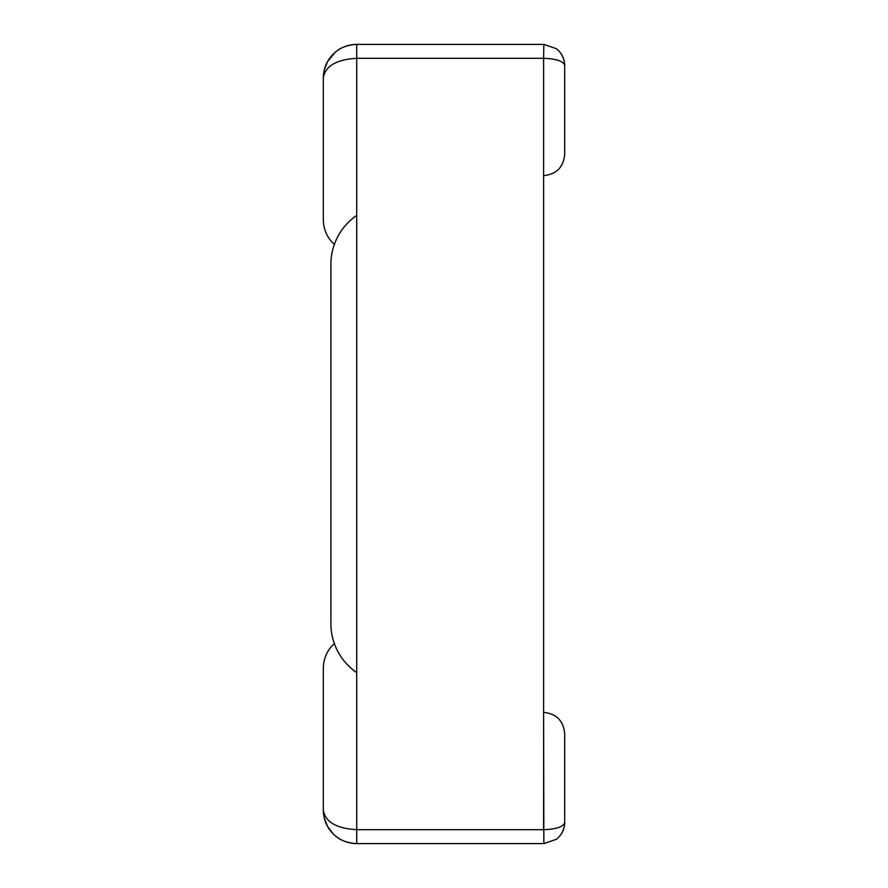 <?xml version="1.0" encoding="UTF-8"?>
<svg xmlns="http://www.w3.org/2000/svg" width="888" height="888" viewBox="0 0 888 888"><rect width="100%" height="100%" fill="white"/><g stroke="black" fill="none" stroke-linecap="round" stroke-linejoin="round"><path stroke-width="1.33" d="M564.679 822.521C564.579 828.304 562.526 833.277 558.508 837.428C564.646 831.135 564.935 822.688 564.679 822.521C563.403 826.861 556.376 829.248 543.6 829.681L356.721 829.681L356.721 58.319L356.721 672.627A59.64 59.64 0 0 1 330.88 623.487L330.88 264.513A59.64 59.64 0 0 1 356.721 215.373C346.02 222.944 338.55 232.667 334.332 244.522C327.184 237.806 323.51 229.548 323.321 219.747L323.321 77.722L324.264 70.041L327.461 61.749L334.998 52.425C341.281 47.186 348.518 44.511 356.699 44.4L356.721 58.319L543.6 58.319L543.6 829.681L356.721 829.681L356.721 672.627C346.02 665.057 338.55 655.333 334.332 643.478C327.184 650.194 323.51 658.452 323.321 668.253L323.321 810.2C325.341 822.01 336.474 828.504 356.721 829.681L356.721 843.6C348.518 843.489 341.281 840.814 334.998 835.575C341.281 840.814 348.518 843.489 356.699 843.6L543.856 843.6L543.6 712.387C556.376 713.663 563.403 720.69 564.679 733.466L564.679 822.521C564.579 828.304 562.526 833.277 558.508 837.428L556.388 839.282L543.856 843.6M323.321 77.8C323.476 68.642 326.74 60.761 333.111 54.179L334.998 52.425C341.292 47.175 348.529 44.5 356.721 44.4L543.856 44.4L543.6 58.319L356.721 58.319C336.474 59.496 325.341 65.99 323.321 77.8C323.476 68.642 326.74 60.761 333.111 54.179M564.679 65.479L564.679 154.534C563.403 167.31 556.376 174.337 543.6 175.613L543.6 58.319C556.376 58.752 563.403 61.139 564.679 65.479C564.579 59.696 562.526 54.723 558.508 50.572C564.646 56.865 564.935 65.312 564.679 65.479C564.579 59.696 562.526 54.723 558.508 50.572L556.388 48.718L543.856 44.4M558.508 50.572L556.388 48.718M558.508 837.428L556.388 839.282M334.998 835.575L333.111 833.821C326.74 827.239 323.476 819.358 323.321 810.2C323.476 819.358 326.74 827.239 333.111 833.821L334.998 835.575C340.47 840.459 347.708 843.134 356.699 843.6M323.321 810.2L324.264 817.959L327.461 826.251L333.111 833.821M335.009 52.436C340.481 47.53 347.719 44.855 356.721 44.4"/></g></svg>
